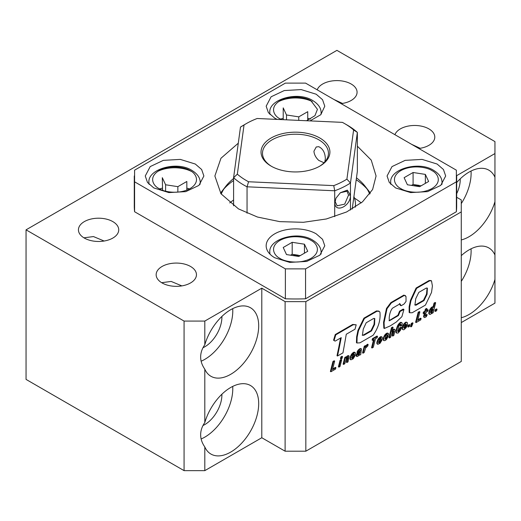 <?xml version="1.0" encoding="UTF-8"?>
<svg xmlns="http://www.w3.org/2000/svg" width="521" height="521" viewBox="0 0 521 521"><rect width="100%" height="100%" fill="white"/><g stroke="black" fill="none" stroke-linecap="round" stroke-linejoin="round"><path stroke-width="0.78" d="M353.231 324.739L352.71 324.44L335.257 334.547L333.564 340.206L334.71 340.936L335.231 341.073L341.248 337.641L339.132 348.354L338.611 348.061L337.002 355.706L337.517 356.006L342.974 352.854L346.289 334.235L355.003 329.22L356.188 324.811L353.231 324.739L335.778 334.847L335.257 334.547M335.778 334.847L334.085 340.506M333.981 340.441L334.71 340.936M340.597 338.012L338.611 348.061M339.132 348.354L337.517 356.006M356.188 324.811L352.71 324.44M373.173 335.211L359.991 342.818L356.957 343L357.145 337.159L358.494 330.633L364.44 318.474L363.918 318.175L376.468 310.926L378.78 311.096L379.913 312.092C380.76 319.777 378.513 327.481 373.173 335.211M364.44 318.474L376.989 311.226L376.468 310.926M376.989 311.226L379.301 311.395M364.036 335.218L362.427 335.322L363.267 329.083L366.204 322.76L373.72 318.422L374.775 318.533L374.592 324.479L371.538 330.887L364.036 335.218L362.206 335.133M371.538 330.887L371.024 330.588L363.521 334.918M374.475 318.429L374.026 324.401L371.024 330.588M356.957 343L356.442 342.701L356.625 336.859L357.973 330.34L363.918 318.175M400.089 311.46L403.925 309.461L401.906 316.651L396.292 322.017L390.216 325.905L384.361 328.464L384.075 322.623L387.005 308.751L391.395 302.89L404.394 295.387L406.009 296.488L406.035 301.431L404.029 304.056L401.137 305.723L400.004 303.834L392.573 308.126C389.76 311.174 388.627 318.324 389.506 320.715L398.415 315.576L400.089 311.46L399.568 311.161L403.202 309.064L403.547 309.266M403.723 309.363L403.202 309.064M398.415 315.576L397.894 315.277L399.568 311.161M389.044 320.689L397.894 315.277M399.483 303.535L400.291 305.384L401.137 305.723M404.394 295.387L404.999 295.459M391.395 302.89L390.874 302.59L403.873 295.088M384.361 328.464L383.847 328.165L383.554 322.323L386.491 308.452L390.874 302.59M425.436 305.091L412.209 312.73L409.675 312.743L409.643 307.143L410.971 300.643L416.631 288.321L416.116 288.028L429.128 280.513L430.978 280.552L431.492 280.852L432.41 285.996L431.518 292.431L425.436 305.091M416.631 288.321L429.649 280.806L429.128 280.513M429.649 280.806L431.492 280.852M415.94 305.228L414.937 305.052L415.732 298.722L418.806 292.392L426.263 288.087L427.383 288.12L427.083 294.183L424.003 300.571L415.94 305.228L414.762 304.863M424.003 300.571L423.482 300.272L415.419 304.928M427.083 288.022L426.51 294.111L423.482 300.272M409.675 312.743L409.154 312.444L409.128 306.843L410.45 300.343L416.116 288.028M435.269 309.637L436.507 308.92L437.028 309.22L436.637 310.724L435.406 311.434L434.885 311.135L435.269 309.637L435.784 309.936L437.028 309.22M435.406 311.434L435.784 309.936M431.883 312.216L431.023 312.913L430.502 312.294L431.355 309.585L432.482 308.458L433.049 309.077L432.573 311.004L431.883 312.216L431.368 311.916L430.528 312.607M431.264 312.802L430.743 312.502M431.023 312.913L430.528 312.626M432.476 308.458L431.368 311.916M433.049 309.077L432.528 308.777M432.886 310.028L432.365 309.728M432.886 310.06L432.365 309.761M432.573 311.004L432.059 310.705M432.163 311.832L431.642 311.532M434.553 303.404L433.531 307.546L433.198 307.058L431.375 308.269L430.144 310.151L429.297 312.952L429.48 314.215L430.053 314.482L431.655 313.505L432.254 312.522L432.033 313.382L433.14 312.743L435.66 302.766L434.553 303.404L434.032 303.105L433.088 306.947M433.309 307.071L432.677 306.765L431.492 307.338L429.63 309.852L428.763 313.434L429.558 314.313M433.198 307.058L432.677 306.765M432.508 307.299L431.987 306.999M432.013 307.637L431.492 307.338M431.375 308.269L430.86 307.97M430.756 309.096L430.235 308.797M430.593 309.331L430.079 309.031M430.144 310.151L429.63 309.852M429.766 311.03L429.245 310.737M429.48 311.994L428.959 311.695M429.297 312.952L428.776 312.652M429.284 313.733L428.763 313.434M429.48 314.215L428.959 313.916M435.66 302.766L435.139 302.473L434.032 303.105M427.213 314.795L425.253 316.071L426.152 312.151L427.858 311.167L428.158 309.956L426.452 310.939L427.005 308.751L425.891 309.389L425.338 311.584L423.931 312.398L423.632 313.603L425.038 312.795L424.107 316.892L423.586 316.592L423.794 317.1L424.713 317.55L426.237 316.781L427.213 314.795L426.692 314.495L425.286 315.648M424.107 316.892L424.315 317.4M427.096 314.899L426.582 314.599M425.911 315.238L426.432 315.537L425.937 315.225M425.729 315.993L425.279 315.739M428.158 309.956L427.637 309.656L426.627 310.242M427.005 308.751L426.484 308.452L425.37 309.096L424.817 311.284L423.417 312.099L423.117 313.303L423.632 313.603M425.891 309.389L425.37 309.096M425.338 311.584L424.817 311.284M423.931 312.398L423.417 312.099M424.348 313.193L423.586 316.592M424.231 316.026L423.716 315.726M421.111 318.5L417.705 320.467L419.88 311.877L419.366 311.578L418.168 312.268L415.615 322.258L416.129 322.558L420.734 319.901L421.111 318.5L420.597 318.201L417.888 319.764M419.88 311.877L418.689 312.567L418.168 312.268M418.689 312.567L416.129 322.558M411.017 326.856L411.662 326.478L413.023 323.079L412.502 322.779L411.271 323.489L410.893 324.987L411.837 325.039L411.017 326.856L410.502 326.556L411.141 325.13M413.023 323.079L411.792 323.788L411.271 323.489M411.792 323.788L411.408 325.286M408.151 325.293L409.382 324.583L409.897 324.883L409.519 326.38L408.275 327.097L407.761 326.797L408.151 325.293L408.666 325.592L409.897 324.883M408.275 327.097L408.666 325.592M405.201 327.65L404.394 328.282L403.742 327.748L404.224 325.794L405.787 323.919L406.458 324.427L405.963 326.426L405.201 327.65L404.687 327.351L403.801 327.97M404.583 328.204L404.062 327.904M404.394 328.282L403.879 327.989M405.879 323.938L404.687 327.351M406.458 324.427L405.937 324.127M406.328 325.365L405.813 325.065M406.308 325.469L405.787 325.169M405.963 326.426L405.442 326.126M405.527 327.208L405.006 326.908M403.508 324.329L402.186 327.155L402.277 329.279L403.534 329.806L404.244 329.526L406.165 327.631L407.481 324.7L407.402 322.688L406.146 322.095L405.429 322.388L403.508 324.329L403.892 324.83L403.371 324.531M403.892 324.83L403.397 325.677L402.876 325.378M403.397 325.677L402.993 326.556L402.473 326.257M402.993 326.556L402.707 327.455L402.186 327.155M402.707 327.455L402.557 328.295L402.036 328.002M402.557 328.295L402.564 329.064L402.049 328.764M402.564 329.064L402.798 329.578L402.277 329.279M407.194 322.486L406.146 322.095M406.66 322.395L405.429 322.388L405.937 322.694L405.292 323.157L404.778 322.857M405.292 323.157L404.661 323.801L404.14 323.502M404.661 323.801L404.029 324.629M401.014 324.381L400.792 326.1L401.945 325.436L402.245 323.391L401.912 322.72L400.701 322.844L399.079 324.407L398.565 324.108L397.562 325.749L395.986 330.588L395.901 332.19L396.351 332.971L398.103 333.075L400.428 330.353L401.476 327.475L400.955 327.175L399.711 327.891L398.526 330.809L397.725 331.467L397.686 330.933L398.852 326.335L399.77 324.752L400.786 324.244M399.079 324.407L398.48 325.306L397.966 325.013M398.48 325.306L397.966 325.026M398.48 325.319L398.077 326.048L397.562 325.749M398.077 326.048L397.699 326.862L397.184 326.563M397.699 326.862L397.341 327.761L396.826 327.462M397.341 327.761L397.035 328.725L396.514 328.425M397.035 328.725L396.742 329.767L396.227 329.467M396.742 329.767L396.501 330.887L395.986 330.588M396.501 330.887L396.396 331.799L395.882 331.499M396.396 331.799L396.422 332.489L395.901 332.19M396.422 332.489L396.572 332.978L396.051 332.678M401.476 327.475L400.232 328.191L399.711 327.891M400.232 328.191L399.965 329.181L399.451 328.881M399.965 329.181L399.646 330.086L399.125 329.786M399.646 330.086L399.301 330.763L398.78 330.464M399.301 330.763L399.047 331.109L398.526 330.809M399.047 331.109L398.448 331.695L397.927 331.395M398.448 331.695L397.725 331.46M400.493 324.166L400.278 325.801L400.792 326.1M401.014 325.032L400.493 324.733M401.912 322.72L400.896 322.278L400.187 322.545L398.565 324.108M401.417 322.577L400.896 322.278M400.701 322.844L400.187 322.545M400.297 323.118L399.783 322.818M399.692 323.665L399.171 323.372M393.843 331.017L392.73 336.071L393.843 335.426L395.087 330.19L394.605 329.396L393.876 329.656L391.955 331.838L393.075 327.357L392.007 327.97L389.447 337.966L390.555 337.328L392.222 332.229L393.824 331.004M393.309 331.011L392.209 335.771L392.73 336.071M393.798 331.812L393.283 331.512M394.951 329.565L394.084 329.096L392.372 330.184M394.605 329.396L394.084 329.096M393.876 329.656L393.362 329.357M393.316 330.047L392.795 329.747M392.684 330.692L392.3 330.47M393.075 327.357L392.554 327.058L391.486 327.676L388.933 337.667L389.447 337.966M392.007 327.97L391.486 327.676M388.301 336.221L387.149 336.885L386.322 338.565L384.928 339.151L385.735 335.882L386.725 334.912L387.363 334.795L387.357 335.589L388.549 334.892L388.646 333.909L387.767 333.29L385.136 335.485L384.615 335.185L383.111 338.956L383.339 340.213L384.055 340.669L385.306 340.46L386.471 339.51L388.301 336.221L387.78 335.928L386.628 336.592L385.983 338.038L384.863 338.904M385.136 335.485L384.433 335.452M384.947 335.752L384.465 336.592L383.951 336.292M384.465 336.592L384.075 337.465L383.56 337.165M384.075 337.465L383.775 338.383L383.261 338.083M383.775 338.383L383.625 339.256L383.111 338.956M383.625 339.256L383.638 340.018L383.117 339.718M383.638 340.018L383.86 340.513L383.339 340.213M387.149 336.885L386.628 336.592M386.921 337.569L386.4 337.269M386.504 338.337L385.983 338.038M386.322 338.565L385.8 338.266M385.651 339.132L385.136 338.832M385.488 339.21L384.973 338.917M386.842 334.886L387.357 335.589M388.321 333.316L386.504 333.316L384.615 335.185M387.767 333.29L387.253 332.991M387.018 333.616L386.504 333.316M386.4 334.052L385.879 333.753M385.755 334.677L385.24 334.378M381.131 339.034L379.001 340.265L380.408 338.507L381.001 338.416L381.131 339.034L380.61 338.735L379.542 339.353M381.9 340.265L380.753 340.929L379.425 342.727L378.611 342.798L378.656 341.496L382.03 339.555L382.303 337.575L381.535 336.898L378.826 339.125L378.311 338.826L376.839 342.564L377.035 343.853L377.79 344.322L380.05 343.313L381.9 340.265L381.385 339.966L380.232 340.63L379.588 341.861L378.539 342.544M378.826 339.125L378.148 339.067M378.669 339.366L378.194 340.193L377.679 339.9M378.194 340.193L377.803 341.073L377.289 340.773M377.803 341.073L377.504 342.004L376.989 341.704M377.504 342.004L377.354 342.864L376.839 342.564M377.354 342.864L377.347 343.639L376.826 343.339M377.347 343.639L377.549 344.153L377.035 343.853M380.753 340.929L380.232 340.63M380.59 341.301L380.07 341.001M380.154 342.108L379.633 341.809M380.109 342.16L379.588 341.861M379.425 342.727L378.91 342.427M379.164 342.851L378.643 342.558M382.036 337.009L381.014 336.605L380.265 336.911L378.311 338.826M381.535 336.898L381.014 336.605M380.786 337.211L380.265 336.911M380.753 337.23L380.232 336.937M380.07 337.719L379.555 337.419M379.438 338.337L378.923 338.038M372.085 347.989L373.283 347.299L375.459 338.709L377.158 337.725L377.504 336.345L376.989 336.045L372.43 338.676L372.085 340.057L372.606 340.356L374.26 339.399L372.085 347.989L371.571 347.689L373.564 339.803M377.504 336.345L372.951 338.976L372.43 338.676M372.951 338.976L372.606 340.356M366.465 345.879L365.449 347.54L365.846 345.931L364.772 346.55L363.072 353.192L364.172 352.554L365.749 347.872L367.754 346.068L368.145 344.511L366.465 345.879L365.735 345.872M365.846 345.931L365.325 345.631L364.257 346.25L362.551 352.893L363.072 353.192M364.772 346.55L364.257 346.25M368.145 344.511L367.624 344.212L365.944 345.579M367.813 344.72L367.292 344.42M367.11 345.241L366.589 344.941M366.478 345.859L365.957 345.56M358.917 354.423L357.823 355.042L358.077 353.967L360.122 352.144L359.054 354.293L357.784 354.612M358.246 354.957L357.784 354.684M359.92 353.049L359.457 352.782M359.321 352.886L358.396 354.124M359.627 353.531L359.112 353.231M359.054 354.293L358.539 353.993M360.467 350.802L356.905 354.521L356.755 356.507L357.823 356.331L359.529 354.56L359.575 355.211L360.721 354.547L361.45 348.907L360.122 349.142L358.546 350.542L358.031 350.242L356.957 352.339L357.478 352.639L360.467 350.314L360.467 350.802L359.952 350.503L358.819 351.597M358.546 350.542L357.797 350.561M358.318 350.861L357.849 351.695L357.328 351.395M357.849 351.695L357.478 352.639M359.998 351.382L359.477 351.082M359.711 351.61L359.19 351.317M358.976 352.17L358.63 351.975M358.65 352.424L358.246 352.189M357.751 352.483L356.064 355.127L355.993 355.726L356.755 356.507M357.96 353.062L357.445 352.763M357.399 353.72L356.878 353.42M356.905 354.521L356.384 354.221M356.579 355.426L356.064 355.127M356.514 356.025L355.993 355.726M359.575 355.211L359.23 355.016M361.405 348.868L360.389 348.497L358.031 350.242M360.91 348.796L360.389 348.497M360.122 349.142L359.607 348.842M359.861 349.291L359.34 348.998M359.184 349.845L358.663 349.545M354.247 354.554L352.105 355.791L353.518 354.033L354.117 353.941L354.247 354.554L353.726 354.254L352.658 354.873M355.003 355.791L353.85 356.455L352.528 358.259L351.727 358.324L351.773 357.022L355.133 355.081L355.42 353.095L354.638 352.43L351.942 354.651L351.428 354.352L349.943 358.09L350.138 359.386L350.893 359.848L353.153 358.839L355.003 355.791L354.488 355.491L353.336 356.156L352.691 357.393L351.655 358.064M351.942 354.651L351.265 354.586M351.779 354.886L351.31 355.719L350.789 355.42M351.31 355.719L350.92 356.598L350.399 356.299M350.92 356.598L350.62 357.523L350.099 357.224M350.62 357.523L350.457 358.389L349.943 358.09M350.457 358.389L350.457 359.158L349.943 358.858M350.457 359.158L350.653 359.685L350.138 359.386M353.85 356.455L353.336 356.156M353.707 356.82L353.186 356.52M353.258 357.64L352.737 357.341M353.212 357.693L352.691 357.393M352.528 358.259L352.014 357.96M352.274 358.376L351.76 358.077M355.153 352.528L354.117 352.131L353.381 352.437L351.428 354.352M354.638 352.43L354.117 352.131M353.902 352.737L353.381 352.437M353.863 352.756L353.349 352.457M353.186 353.238L352.665 352.938M352.541 353.863L352.027 353.564M348.021 357.458L346.901 362.525L348.021 361.887L349.122 356.025L347.487 356.501L346.133 358.298L346.4 357.159L345.879 356.859L344.811 357.478L343.105 364.12L343.626 364.42L344.726 363.782L346.4 358.689L347.995 357.458M346.4 357.159L345.325 357.777L344.811 357.478M345.325 357.777L343.626 364.42M347.487 357.471L346.387 362.232L346.901 362.525M347.976 358.272L347.455 357.973M349.122 356.025L348.262 355.55L346.185 357.035M348.777 355.85L348.262 355.55M348.054 356.11L347.533 355.81M347.487 356.501L346.973 356.201M346.856 357.145L346.341 356.846M342.505 356.605L341.991 356.305L340.884 356.944L340.46 358.715L340.975 359.015L342.082 358.376L342.505 356.605L341.405 357.237L340.884 356.944M341.405 357.237L340.975 359.015M341.704 359.868L341.183 359.575L340.083 360.206L338.409 366.83L338.93 367.129L339.998 366.517L341.704 359.868L340.597 360.506L340.083 360.206M340.597 360.506L338.93 367.129M335.902 367.696L332.496 369.663L334.671 361.073L334.156 360.773L332.958 361.463L330.392 371.46L330.907 371.76L335.524 369.096L335.902 367.696L335.387 367.396L332.672 368.959M334.671 361.073L333.473 361.763L332.958 361.463M333.473 361.763L330.907 371.76M395.647 187.957L410.659 192.588L427.591 191.624L440.746 185.391L445.683 175.994L443.456 169.52L437.099 164.03L422.095 159.4L405.156 160.357L392.007 166.59L387.064 175.994L389.298 182.467L395.647 187.957M153.845 187.957L168.856 192.588L185.789 191.624L198.944 185.391L203.88 175.994L201.653 169.52L195.297 164.03L180.292 159.4L163.353 160.357L150.204 166.59L145.261 175.994L147.495 182.467L153.845 187.957M309.982 120.892L320.812 114.698L324.785 106.193L322.551 99.713L316.195 94.223L301.19 89.592L284.258 90.556L271.102 96.789L266.166 106.193L268.393 112.666L274.749 118.156L277.165 119.407M238.286 143.197L220.956 158.26L214.873 175.994L221.008 193.799L238.481 208.895L257.478 217.036L279.751 221.633L303.372 222.304L326.315 218.983L346.608 211.962L362.492 201.848L372.606 189.501L376.071 175.994L371.252 160.136L357.36 146.18M354.495 198.149A80.599 46.532 180 0 1 361.216 202.916M274.749 257.758L289.754 262.389L306.687 261.431L319.842 255.192L324.785 245.795L322.551 239.321L316.195 233.831A29.306 16.919 0 0 0 284.258 230.158A29.306 16.919 0 0 0 266.166 245.795A29.306 16.919 0 0 0 274.749 257.758M305.566 83.106L456.357 170.165L456.357 181.822L305.566 268.882L285.378 268.882L134.587 181.822L134.587 170.165L285.378 83.106L305.566 83.106M229.728 202.916A80.599 46.532 180 0 1 233.59 200.025M280.604 119.127A29.306 16.919 180 0 1 283.216 118.339M307.735 118.339A29.306 16.919 180 0 1 310.34 119.127M159.706 188.928A29.306 16.919 180 0 1 162.311 188.146M186.831 188.146A29.306 16.919 180 0 1 189.442 188.928M456.676 175.994L456.676 205.906A161.204 93.07 180 0 1 456.357 211.734L456.357 181.822M134.587 181.822L134.587 211.734A161.204 93.07 180 0 1 134.275 205.906L134.275 175.994M285.378 268.882L285.378 298.793L134.587 211.734M305.566 268.882L305.566 298.793A161.204 93.07 180 0 1 285.378 298.793M456.357 211.734L305.566 298.793M300.363 255.537L291.753 255.381M290.588 255.199L292.19 254.274L298.318 255.218M292.19 242.304L283.216 247.488L286.498 254.567L298.761 256.462L307.735 251.278L304.446 244.206L292.19 242.304L292.19 254.274M304.446 253.18L304.446 244.206M311.017 240.409C316.338 242.786 322.212 251.565 311.017 258.357C299.249 264.818 284.043 261.431 279.927 258.357C274.613 255.987 268.738 247.208 279.927 240.409C291.701 233.949 306.902 237.335 311.017 240.409M421.261 185.736L412.658 185.574M411.486 185.398L413.088 184.473L419.216 185.417M413.088 172.503L404.114 177.687L407.402 184.766L419.659 186.661L428.633 181.477L425.351 174.398L413.088 172.503L413.088 184.473M425.351 183.372L425.351 174.398M431.916 170.608C437.236 172.985 443.111 181.757 431.916 188.556C420.147 195.017 404.947 191.63 400.831 188.556C395.511 186.179 389.636 177.407 400.831 170.608C412.599 164.148 427.8 167.534 431.916 170.608M283.216 119.68L283.216 107.886L286.498 114.965L286.498 119.83M286.498 114.965L298.761 116.86L298.761 120.384M298.761 116.86L307.735 111.676L307.735 120.318M281.555 119.602L279.927 118.755C274.613 116.378 268.738 107.606 279.927 100.807C291.701 94.347 306.902 97.733 311.017 100.807L317.445 109.351L314.951 115.669L306.563 120.742M312.216 101.556A25.646 14.809 -0 0 0 278.735 101.556M320.929 114.581A25.646 14.809 0 0 0 321.118 112.77C321.138 108.108 318.383 104.057 312.847 100.625C297.999 90.823 268.204 99.316 269.826 112.77A25.646 14.809 -0 0 0 270.021 114.581M162.578 190.217L162.311 177.687L165.6 184.766L165.6 191.168M165.6 184.766L177.856 186.661L186.831 181.477L186.831 190.119M190.113 170.608C195.434 172.985 201.308 181.757 190.113 188.556C178.345 195.017 163.145 191.63 159.029 188.556C153.708 186.179 147.834 177.407 159.029 170.608C170.797 164.148 185.997 167.534 190.113 170.608M177.856 186.661L177.856 192.132M191.311 171.357A25.646 14.809 0 0 0 157.83 171.357M200.025 184.382A25.646 14.809 0 0 0 200.22 182.571C200.233 177.908 197.479 173.858 191.949 170.426C177.101 160.624 147.3 169.117 148.928 182.571A25.646 14.809 0 0 0 149.117 184.382M232.711 308.634A39.57 22.846 -60 0 1 232.783 310.907A39.57 22.846 -60 0 1 201.139 361.203M204.805 369.174A39.57 22.846 120 0 0 210.927 376.279A39.57 22.846 120 0 0 241.412 365.677A39.57 22.846 120 0 0 258.69 325.859A39.57 22.846 120 0 0 250.49 307.748A39.57 22.846 120 0 0 204.805 344.765C202.05 348.679 200.67 352.75 200.657 356.97C200.67 361.19 202.05 365.26 204.805 369.174L204.805 422.544C202.05 426.458 200.67 430.522 200.657 434.748C200.67 438.969 202.05 443.039 204.805 446.946L204.805 470.645L184.076 470.645L26.05 379.405L26.05 229.839L336.924 50.355L494.95 141.595L494.95 177.251A39.57 22.846 120 0 0 488.828 170.146A39.57 22.846 120 0 0 456.676 182.571M232.711 386.413A39.57 22.846 -60 0 1 232.783 388.679A39.57 22.846 -60 0 1 201.139 438.975M204.805 446.946A39.57 22.846 120 0 0 210.927 454.058A39.57 22.846 120 0 0 241.412 443.456A39.57 22.846 120 0 0 258.69 403.638A39.57 22.846 120 0 0 250.49 385.52A39.57 22.846 120 0 0 204.805 422.544M202.995 347.735A24.181 13.963 120 0 0 204.805 346.797A24.181 13.963 120 0 0 221.887 316.449M202.995 425.507A24.181 13.963 120 0 0 204.805 424.576A24.181 13.963 120 0 0 221.887 394.221M162.057 282.936A20.15 11.631 0 0 0 184.017 285.456A20.15 11.631 0 0 0 196.456 274.71A20.15 11.631 0 0 0 190.556 266.478A20.15 11.631 0 0 0 168.596 263.958A20.15 11.631 0 0 0 156.157 274.71A20.15 11.631 0 0 0 162.057 282.936M341.092 103.62A20.15 11.631 0 0 0 357.074 92.237A20.15 11.631 0 0 0 351.174 84.011A20.15 11.631 0 0 0 331.193 81.081A20.15 11.631 0 0 0 317.211 89.827M418.812 148.485A20.15 11.631 0 0 0 434.794 137.108A20.15 11.631 0 0 0 428.887 128.882A20.15 11.631 0 0 0 408.907 125.952A20.15 11.631 0 0 0 394.925 134.698M84.337 238.064A20.15 11.631 0 0 0 106.297 240.585A20.15 11.631 0 0 0 118.736 229.839A20.15 11.631 0 0 0 112.836 221.614A20.15 11.631 0 0 0 90.875 219.087A20.15 11.631 0 0 0 78.437 229.839A20.15 11.631 0 0 0 84.337 238.064M471.043 171.031A39.57 22.846 -60 0 1 471.114 173.304A39.57 22.846 -60 0 1 461.274 203.587M461.274 239.934A39.57 22.846 120 0 0 494.95 201.66L494.95 177.251M471.043 248.81A39.57 22.846 -60 0 1 471.114 251.076A39.57 22.846 -60 0 1 461.274 281.366M461.274 317.712A39.57 22.846 120 0 0 494.95 279.432L494.95 255.03A39.57 22.846 120 0 0 488.828 247.924A39.57 22.846 120 0 0 461.274 255.642M494.95 279.432L494.95 303.131L461.274 322.571M456.676 175.655L494.95 153.558M494.95 201.66L494.95 255.03M456.676 197.27L461.274 199.927L461.274 361.457L305.834 451.199L285.111 451.199L261.796 437.738L204.805 470.645M461.274 199.927L461.274 211.891L305.834 301.633L285.111 301.633L261.796 288.172L204.805 321.073L184.076 321.073L26.05 229.839M285.111 301.633L285.111 451.199M261.796 437.738L261.796 288.172M305.834 301.633L305.834 451.199M184.076 321.073L184.076 470.645M204.805 321.073L204.805 344.765M456.676 193.701A24.181 13.963 120 0 0 460.225 178.846M84.337 237.765L93.461 236.567L104.122 241.021M411.629 144.337L420.18 148.29M333.909 99.472L342.46 103.419M162.057 282.636L171.175 281.438L181.842 285.892M220.559 193.167A80.599 46.532 180 0 1 221.894 191.337L225.756 186.355A76.372 44.09 0 0 0 221.21 194.079M223.984 188.849A80.599 46.532 180 0 1 233.59 180.52M233.59 178.514A76.372 44.09 0 0 0 225.756 186.355M355.263 207.202A59.993 34.633 0 0 0 353.922 196.541M369.741 194.079A76.372 44.09 0 0 0 365.188 186.355A76.372 44.09 0 0 0 356.468 177.824M356.208 179.745A80.599 46.532 180 0 1 366.966 188.849M365.188 186.355L369.05 191.337A80.599 46.532 180 0 1 370.385 193.167M324.016 162.747L318.787 160.422C315.863 157.733 314.241 154.678 313.929 151.24L316.24 146.974L318.787 146.694C323.02 148.817 325.202 152.9 325.345 158.964L324.778 161.985M319.822 138A34.438 19.883 0 0 0 271.122 138A34.438 19.883 0 0 0 271.122 166.121L271.122 166.121A34.438 19.883 0 0 0 319.822 166.121A34.438 19.883 0 0 0 319.822 138M319.295 166.42A32.973 19.036 0 0 0 328.445 153.259A32.973 19.036 0 0 0 318.787 139.797A32.973 19.036 0 0 0 282.857 135.668A32.973 19.036 0 0 0 262.499 153.259A32.973 19.036 0 0 0 271.649 166.42M233.59 205.808L233.59 177.707A73.272 42.305 0 0 0 243.659 184.968A73.272 42.305 0 0 0 247.052 186.805L334.71 190.784A73.272 42.305 0 0 0 347.286 184.968A73.272 42.305 0 0 0 350.464 183.008L350.464 210.015M334.71 216.645L334.71 190.784L333.759 185.626A69.612 40.189 0 0 0 344.694 180.481A69.612 40.189 0 0 0 346.908 179.139L350.464 183.008L357.36 132.399L357.36 171.292L352.216 209.038M340.369 192.731L346.999 191.233L348.549 195.075L344.7 204.134L337.152 205.802L335.179 201.673L335.856 198.475M334.821 202.708C334.931 213.87 351.278 205.821 350.379 195.03L347.357 190.145L340.395 192.698L335.947 198.227L335.179 201.673M247.052 213.193L247.052 186.805L248.569 181.757A69.612 40.189 180 0 1 237.342 174.164L244.036 124.981A69.612 40.189 180 0 1 246.251 123.646A69.612 40.189 180 0 1 257.185 118.495L342.375 122.363A69.612 40.189 180 0 1 344.694 123.646A69.612 40.189 180 0 1 353.609 129.957L357.36 132.399A73.272 42.305 0 0 0 347.286 125.138L344.694 123.646M346.908 179.139L353.609 129.957M333.759 185.626L248.569 181.757M237.342 174.164L233.59 177.707L240.481 127.098L244.036 124.981M240.481 127.098A73.272 42.305 180 0 1 243.659 125.138L246.251 123.646M390.73 184.187L390.73 182.571A25.646 14.809 -0 0 0 390.919 184.382M269.826 253.988L269.826 252.372A25.646 14.809 -0 0 0 270.021 254.183M320.929 254.183A25.646 14.809 0 0 0 321.118 252.372C321.138 247.709 318.383 243.665 312.847 240.227C297.999 230.425 268.204 238.918 269.826 252.372M441.828 184.382A25.646 14.809 0 0 0 442.023 182.571C442.036 177.908 439.281 173.858 433.752 170.426C418.904 160.624 389.102 169.117 390.73 182.571M348.549 195.075L350.379 195.03M334.345 340.61L333.824 340.311M404.791 295.361L405.312 295.661M405.045 295.505L405.566 295.804M403.41 309.161L403.925 309.461M321.118 253.988L321.118 252.372M442.023 184.187L442.023 182.571M340.395 192.698L335.947 198.227"/></g></svg>
